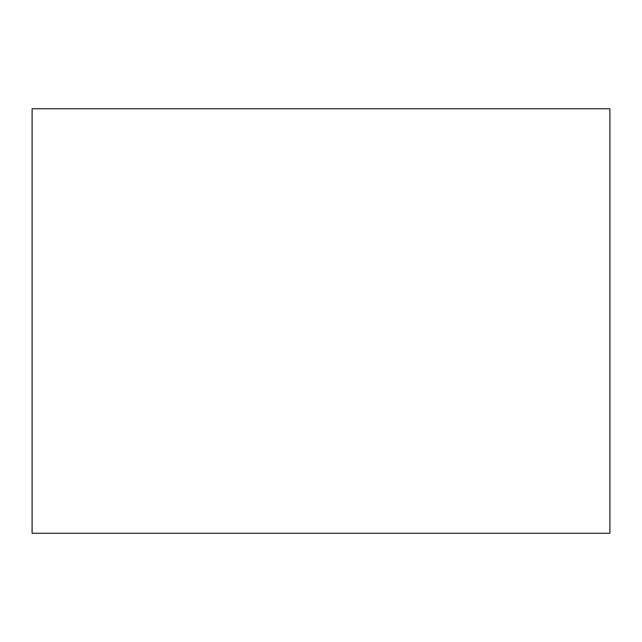 <?xml version="1.0" encoding="UTF-8"?>
<svg xmlns="http://www.w3.org/2000/svg" width="642" height="642" viewBox="0 0 642 642"><rect width="100%" height="100%" fill="white"/><g stroke="black" fill="none" stroke-linecap="round" stroke-linejoin="round"><path stroke-width="0.96" d="M32.1 533.253L32.1 108.747L32.1 533.253L609.9 533.253L609.9 108.747L609.9 533.253L32.1 533.253M609.9 108.747L32.1 108.747L609.9 108.747"/></g></svg>
